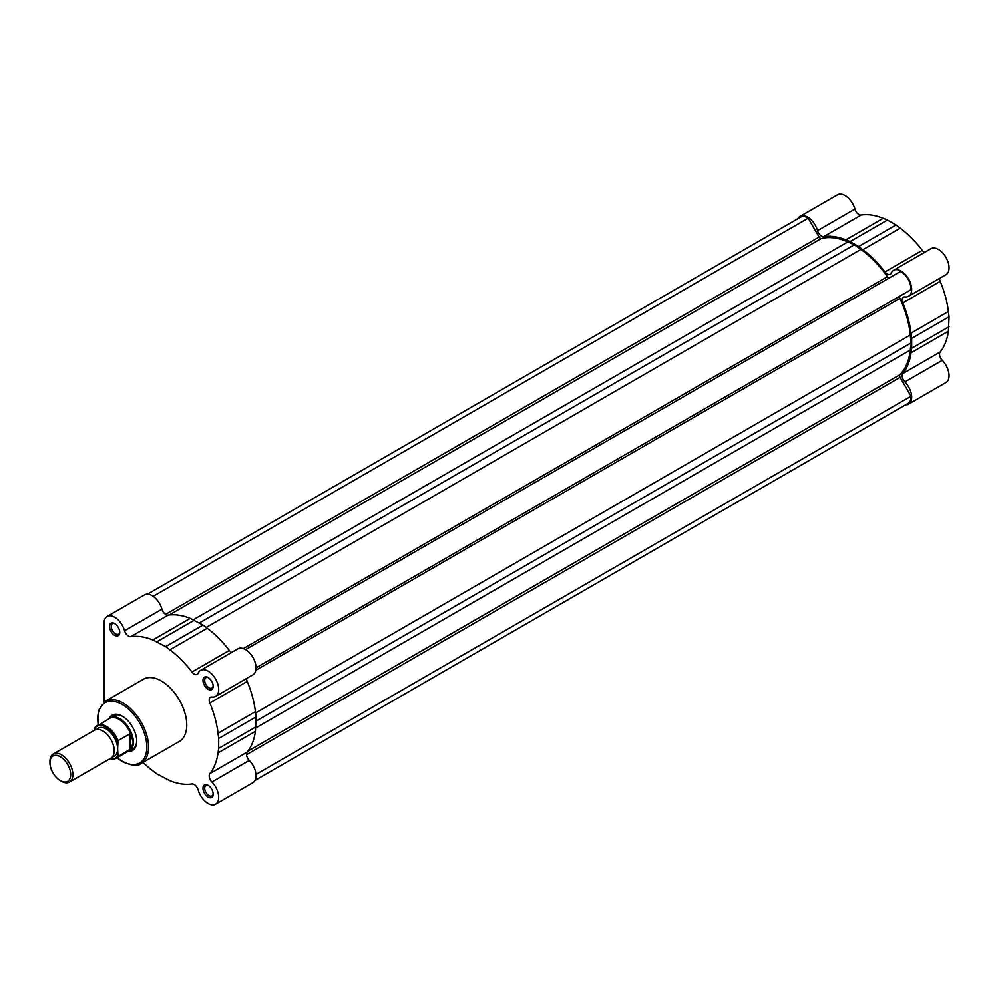 <?xml version="1.0" encoding="UTF-8"?>
<svg xmlns="http://www.w3.org/2000/svg" width="999" height="999" viewBox="0 0 999 999"><rect width="100%" height="100%" fill="white"/><g stroke="black" fill="none" stroke-linecap="round" stroke-linejoin="round"><path stroke-width="1.5" d="M147.54 594.155L800.599 217.12A14.111 8.142 60 0 1 808.191 218.144L819.105 237.05A2.398 1.386 -120 0 0 820.316 238.324A2.398 1.386 -120 0 0 821.303 238.524A79.633 45.979 60 0 1 847.826 241.895L854.357 244.78L860.888 249.425A79.633 45.979 60 0 1 887.412 276.686A2.398 1.386 -120 0 0 888.411 277.635A2.398 1.386 -120 0 0 889.597 277.759M245.554 649.6L900.524 271.453A14.111 8.142 60 0 1 911.026 289.66L900.111 295.954A2.398 1.386 -120 0 0 899.937 298.389A79.633 45.979 60 0 1 910.289 334.99L911.051 342.969L910.289 350.062A79.633 45.979 60 0 1 899.937 374.725A2.398 1.386 -120 0 0 900.111 377.36L911.026 396.266A14.111 8.142 60 0 1 908.128 403.359L255.07 780.406M808.191 218.144L153.172 596.328M854.357 244.78L199.375 622.939M911.051 342.969L256.069 721.116M911.026 396.266L256.006 774.437M798.039 218.594A15.01 8.666 60 0 1 800.149 216.333A15.01 8.666 60 0 1 807.654 217.083A15.01 8.666 60 0 1 817.544 230.632L854.919 209.053A15.01 8.666 -120 0 0 845.017 195.504A15.01 8.666 -120 0 0 837.512 194.768L800.149 216.333M884.939 271.915L922.314 250.337A81.069 46.803 -120 0 0 900.249 228.134L896.016 224.95L858.641 246.516L862.886 249.7A81.069 46.803 60 0 1 884.939 271.915A6.006 3.472 60 0 0 890.209 274.275A6.006 3.472 60 0 0 891.17 273.127A15.01 8.666 60 0 1 893.556 270.267A15.01 8.666 60 0 1 901.073 271.016A15.01 8.666 60 0 1 910.876 284.24A15.01 8.666 60 0 1 908.578 296.278A15.01 8.666 60 0 1 904.907 296.915A6.006 3.472 -120 0 0 903.433 297.178A6.006 3.472 -120 0 0 902.846 302.922A81.069 46.803 60 0 1 911.051 333.129L948.413 311.551A81.069 46.803 -120 0 0 940.209 281.343A6.006 3.472 60 0 1 939.559 278.384M908.578 296.278L945.941 274.7A15.01 8.666 -120 0 0 948.238 262.675A15.01 8.666 -120 0 0 938.436 249.438A15.01 8.666 -120 0 0 930.931 248.701L893.556 270.267M908.578 404.145A15.01 8.666 60 0 0 904.907 381.93A6.006 3.472 60 0 1 902.846 373.551L940.209 351.973A6.006 3.472 -120 0 0 942.269 360.352A15.01 8.666 -120 0 1 945.941 382.567L908.578 404.145A15.01 8.666 60 0 1 905.569 404.845M854.919 209.053A6.006 3.472 -120 0 0 861.138 215.022A81.069 46.803 -120 0 1 883.203 218.294L887.437 220.005L850.074 241.571L845.841 239.86L883.203 218.294M896.016 224.95L887.437 220.005M922.314 250.337A6.006 3.472 -120 0 0 924.537 252.385M948.413 311.551L949.05 316.82L911.687 338.386L911.051 333.129M940.209 351.973A81.069 46.803 -120 0 0 948.413 331.231L949.05 316.82M949.05 326.71L911.687 348.289L911.051 352.809A81.069 46.803 60 0 1 902.846 373.551M911.687 348.289L911.687 338.386M858.641 246.516L850.074 241.571M817.544 230.632A6.006 3.472 60 0 0 823.775 236.601A81.069 46.803 60 0 1 845.841 239.86M208.079 797.115A7.205 4.158 60 0 1 202.984 788.298A7.205 4.158 60 0 1 208.079 785.351L208.079 785.351A7.205 4.158 60 0 1 213.174 794.18A7.205 4.158 60 0 1 208.079 797.115M208.529 785.626A6.006 3.472 -120 0 0 205.931 785.539A6.006 3.472 -120 0 0 205.007 790.359A6.006 3.472 -120 0 0 208.928 795.654A6.006 3.472 -120 0 0 211.938 795.941A6.006 3.472 -120 0 0 213.162 793.656M208.079 689.248A7.205 4.158 60 0 1 202.984 680.419A7.205 4.158 60 0 1 208.079 677.484L208.079 677.484A7.205 4.158 60 0 1 213.174 686.313A7.205 4.158 60 0 1 208.079 689.248M208.529 677.759A6.006 3.472 -120 0 0 205.931 677.672A6.006 3.472 -120 0 0 205.007 682.492A6.006 3.472 -120 0 0 208.928 687.774A6.006 3.472 -120 0 0 211.938 688.074A6.006 3.472 -120 0 0 213.162 685.789M114.66 635.314A7.205 4.158 60 0 1 109.565 626.485A7.205 4.158 60 0 1 114.66 623.551L114.66 623.551A7.205 4.158 60 0 1 119.755 632.367A7.205 4.158 60 0 1 114.66 635.314M115.11 623.826A6.006 3.472 -120 0 0 112.512 623.738A6.006 3.472 -120 0 0 111.588 628.558A6.006 3.472 -120 0 0 115.509 633.841A6.006 3.472 -120 0 0 118.519 634.14A6.006 3.472 -120 0 0 119.743 631.855M109.153 718.431A20.417 11.788 60 0 1 122.303 716.221L122.303 716.221A20.417 11.788 60 0 1 136.738 741.221A20.417 11.788 60 0 1 128.247 751.51M122.74 716.47A19.218 11.089 -120 0 0 113.549 715.759L110.152 717.719A19.218 11.089 -120 0 0 108.604 718.955M107.155 616.433L144.53 594.855A15.01 8.666 -120 0 1 161.925 609.153A6.006 3.472 -120 0 0 165.884 614.56A6.006 3.472 -120 0 0 168.157 615.122L130.794 636.688A6.006 3.472 60 0 1 128.521 636.138A6.006 3.472 60 0 1 124.563 630.719A15.01 8.666 60 0 0 107.155 616.433A15.01 8.666 60 0 0 104.046 623.301L104.046 702.047M246.566 678.483A6.006 3.472 -120 0 0 247.228 681.43L209.852 703.009A81.069 46.803 60 0 1 218.057 733.216L218.694 738.486L256.069 716.907L255.432 731.33L218.057 752.896A81.069 46.803 60 0 1 209.852 773.638A6.006 3.472 -120 0 0 211.913 782.017A15.01 8.666 60 0 1 215.584 804.232A15.01 8.666 60 0 1 208.079 803.496A15.01 8.666 60 0 1 198.177 789.947A6.006 3.472 60 0 0 191.958 783.978A81.069 46.803 60 0 1 169.892 780.706L157.093 774.05L152.847 770.866A81.069 46.803 60 0 1 142.982 762.412M200.574 670.366A15.01 8.666 60 0 1 215.584 679.033A15.01 8.666 60 0 1 215.584 696.365L252.959 674.787A15.01 8.666 -120 0 0 252.959 657.454A15.01 8.666 -120 0 0 237.937 648.788L200.574 670.366A15.01 8.666 60 0 0 198.177 673.226A6.006 3.472 60 0 1 197.228 674.362A6.006 3.472 60 0 1 194.218 674.075A6.006 3.472 60 0 1 191.958 672.002A81.069 46.803 60 0 0 169.892 649.8L165.659 646.615L152.847 639.959A81.069 46.803 60 0 0 130.794 636.688M141.109 763.498L179.333 741.433A35.914 20.729 -120 0 0 184.827 712.662A35.914 20.729 -120 0 0 161.376 681.006A35.914 20.729 -120 0 0 143.419 679.233L105.207 701.298A35.914 20.729 60 0 1 123.152 703.071A35.914 20.729 60 0 1 146.616 734.715A35.914 20.729 60 0 1 141.109 763.498C138.299 766.445 132.118 765.871 122.552 761.775L116.958 757.816M256.069 716.907L255.432 711.65A81.069 46.803 -120 0 0 247.228 681.43M215.584 804.232L252.959 782.667A15.01 8.666 -120 0 0 249.275 760.439A6.006 3.472 60 0 1 247.228 752.072A81.069 46.803 -120 0 0 255.432 731.33M231.556 652.472A6.006 3.472 -120 0 1 229.32 650.436A81.069 46.803 -120 0 0 207.255 628.221L203.022 625.037L190.222 618.381A81.069 46.803 -120 0 0 168.157 615.122M209.852 703.009A6.006 3.472 60 0 1 210.439 697.265A6.006 3.472 60 0 1 211.913 697.015A15.01 8.666 60 0 0 215.584 696.365M218.057 752.896L218.694 748.376L256.069 726.797M218.694 738.486L218.694 748.376M194.455 620.092L157.093 641.67M203.022 625.037L165.659 646.615M127.522 751.723A19.218 11.089 -120 0 0 129.37 750.998L132.767 749.038A19.218 11.089 -120 0 0 136.738 740.721M69.518 782.08L110.877 758.204A16.209 9.366 -120 0 0 114.236 750.786A16.209 9.366 -120 0 0 107.168 734.465A16.209 9.366 -120 0 0 94.668 730.119L53.309 753.995A16.209 9.366 60 0 1 65.797 758.341A16.209 9.366 60 0 1 72.877 774.662A16.209 9.366 60 0 1 69.518 782.08A16.209 9.366 60 0 1 61.414 781.28L60.315 780.644A14.648 8.467 -120 0 0 70.679 774.662A14.648 8.467 -120 0 0 60.315 756.718A14.648 8.467 -120 0 0 49.95 762.699A14.648 8.467 -120 0 0 60.315 780.644M49.95 762.699L49.95 761.425A16.209 9.366 60 0 1 53.309 753.995M117.632 741.87A18.319 10.577 -120 0 0 106.169 727.247A18.319 10.577 -120 0 0 94.705 728.633L95.13 727.384A18.919 10.927 60 0 1 97.14 725.574A18.919 10.927 60 0 1 118.057 740.621L117.632 748.825A16.209 9.366 -120 0 0 109.415 731.38A16.209 9.366 -120 0 0 96.541 729.457M129.37 750.998A19.218 11.089 -120 0 0 133.342 742.207A19.218 11.089 -120 0 0 124.962 722.864A19.218 11.089 -120 0 0 110.152 717.719M109.69 758.89L116.059 758.341L128.471 751.173A18.919 10.927 -120 0 0 130.794 748.913L118.057 756.53A18.919 10.927 60 0 1 116.059 758.341A18.919 10.927 60 0 1 109.828 758.815M118.057 740.621L130.419 733.616L133.342 742.207L130.794 748.913M130.794 734.253A18.919 10.927 -120 0 0 109.565 718.406L94.992 727.522M112.4 756.917A16.209 9.366 -120 0 0 117.632 748.825L118.057 756.53M130.12 733.653L130.12 749.575M130.419 733.616L130.419 749.362M95.13 727.384L94.705 730.094M821.303 238.524L169.281 614.972M819.105 237.05L165.572 614.373M847.826 241.895L193.456 619.692M860.888 249.425L206.194 627.422M887.412 276.686L243.319 648.551M900.111 295.954L256.069 667.794M899.937 298.389L255.844 670.254M910.289 334.99L255.582 712.974M910.289 350.062L255.919 727.859M899.937 374.725L247.914 751.173M900.111 377.36L246.578 754.682M904.907 381.93L942.269 360.352M911.051 352.809L948.413 331.231M902.846 302.922L940.209 281.343M862.886 249.7L900.249 228.134M823.775 236.601L861.138 215.022M117.208 757.667A34.715 20.042 -120 0 0 122.303 761.226A34.715 20.042 -120 0 0 146.853 747.052A34.715 20.042 -120 0 0 122.303 704.545A34.715 20.042 -120 0 0 98.302 724.912M207.255 628.221L169.892 649.8M229.32 650.436L191.958 672.002M255.432 711.65L218.057 733.216M249.275 760.439L211.913 782.017M247.228 752.072L209.852 773.638M190.222 618.381L152.847 639.959M161.925 609.153L124.563 630.719M110.015 758.703A18.319 10.577 -120 0 0 117.632 755.781M98.039 725.062L98.439 710.526L105.207 701.298"/></g></svg>
